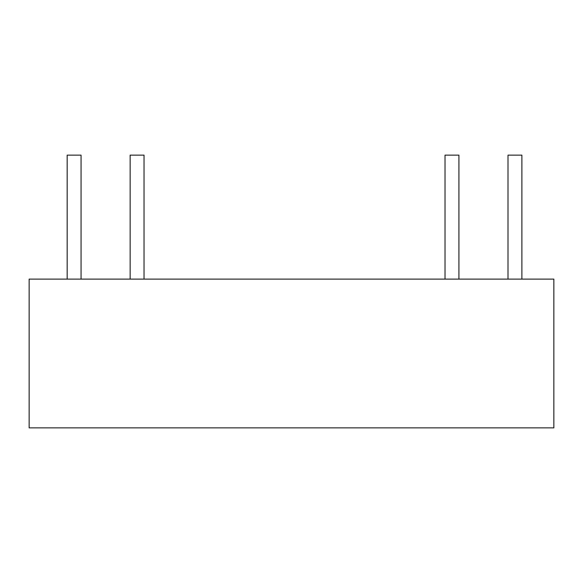 <?xml version="1.0" encoding="UTF-8"?>
<svg xmlns="http://www.w3.org/2000/svg" width="583" height="583" viewBox="0 0 583 583"><rect width="100%" height="100%" fill="white"/><g stroke="black" fill="none" stroke-linecap="round" stroke-linejoin="round"><path stroke-width="0.87" d="M553.85 279.104L29.15 279.104L29.15 427.864L553.85 427.864L553.85 279.104M458.916 155.136L458.916 279.104L458.916 155.136L445.026 155.136L445.026 279.104M521.887 279.104L521.887 155.136L508.004 155.136L508.004 279.104M144.03 279.104L144.03 155.136L130.147 155.136L130.147 279.104M81.059 279.104L81.059 155.136L67.169 155.136L67.169 279.104"/></g></svg>
